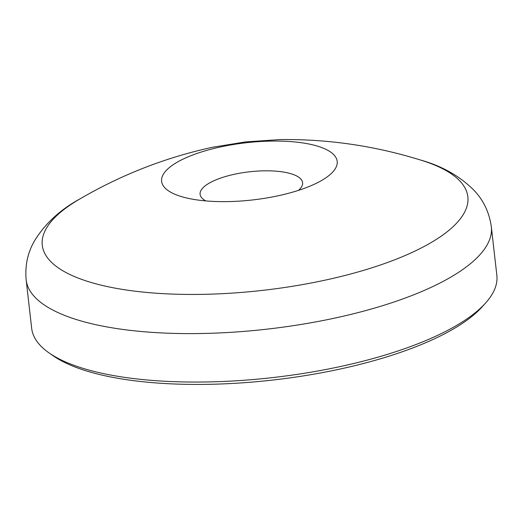 <?xml version="1.0" encoding="UTF-8"?>
<svg xmlns="http://www.w3.org/2000/svg" width="523" height="523" viewBox="0 0 523 523"><rect width="100%" height="100%" fill="white"/><g stroke="black" fill="none" stroke-linecap="round" stroke-linejoin="round"><path stroke-width="0.78" d="M321.632 180.474A88.354 28.778 173.5 0 1 175.774 194.628A88.354 28.778 173.5 0 1 177.16 162.228A88.354 28.778 173.5 0 1 295.626 142.034A88.354 28.778 173.5 0 1 326.359 177.48A88.354 28.778 173.5 0 1 321.632 180.474M485.586 303.026L482.258 306.733A230.127 74.959 173.5 0 1 134.489 380.77A230.127 74.959 173.5 0 1 52.96 355.647L48.881 352.783A234.095 76.247 173.5 0 1 31.668 328.3L26.15 279.851A234.095 76.247 173.5 0 0 193.497 333.602A234.095 76.247 173.5 0 0 450.133 277.523A234.095 76.247 173.5 0 0 491.332 226.851L496.85 275.301A234.095 76.247 173.5 0 1 485.586 303.026A234.095 76.247 173.5 0 1 455.657 325.973A234.095 76.247 173.5 0 1 131.822 378.338A234.095 76.247 173.5 0 1 48.881 352.783M205.846 200.917A51.581 16.801 173.5 0 1 200.067 193.83A51.581 16.801 173.5 0 1 209.18 183.168A51.581 16.801 173.5 0 1 264.984 170.818A51.581 16.801 173.5 0 1 302.516 182.154A51.581 16.801 173.5 0 1 298.483 190.365M430.161 243.136A214.169 69.762 173.5 0 1 133.895 291.043A214.169 69.762 173.5 0 1 79.954 198.91A214.169 69.762 173.5 0 1 80.13 198.805C121.611 174.623 165.732 157.443 212.482 147.264L245.562 141.91L280.223 139.569C327.973 139.007 374.736 145.825 420.505 160.025A214.169 69.762 173.5 0 1 430.161 243.136M79.934 198.923C60.4 209.56 45.338 223.406 34.74 240.462C27.758 252.256 24.895 265.383 26.15 279.851M420.505 160.025C441.981 165.994 459.822 176.088 474.021 190.32C483.52 200.257 489.293 212.43 491.332 226.851"/></g></svg>
